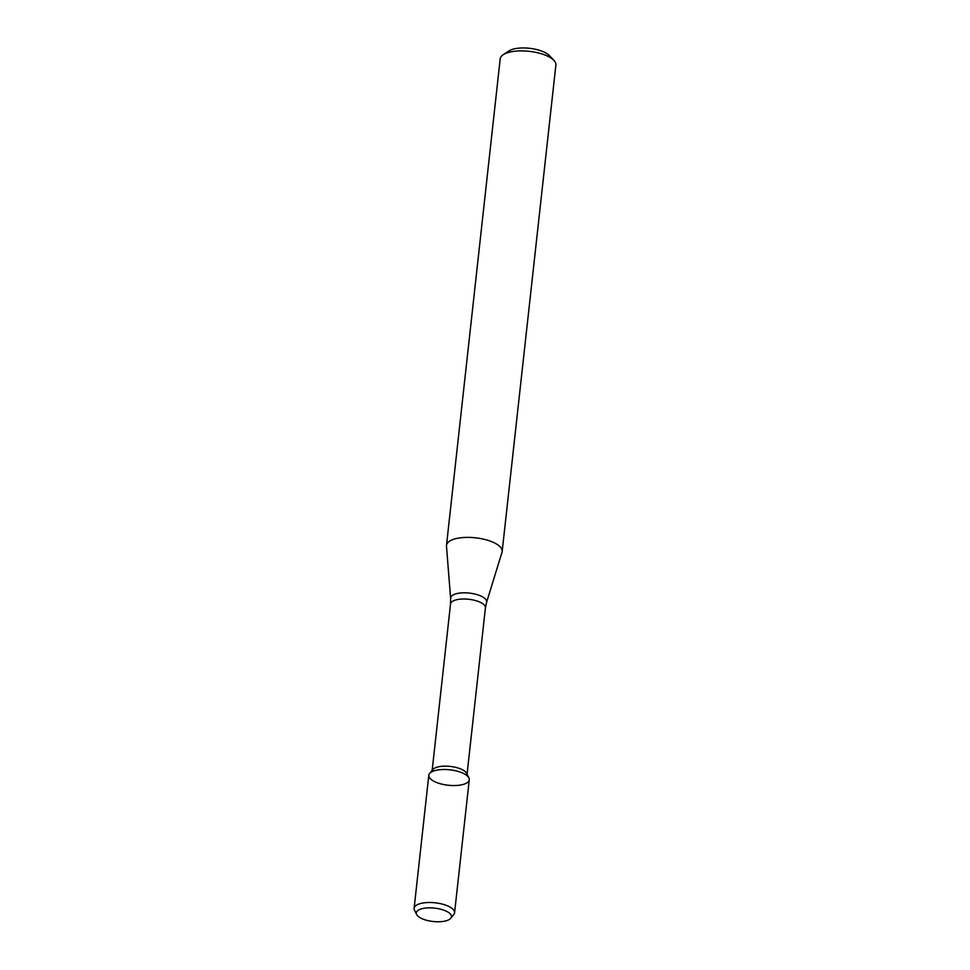 <?xml version="1.0" encoding="UTF-8"?>
<svg xmlns="http://www.w3.org/2000/svg" width="970" height="970" viewBox="0 0 970 970"><rect width="100%" height="100%" fill="white"/><g stroke="black" fill="none" stroke-linecap="round" stroke-linejoin="round"><path stroke-width="1.45" d="M450.747 918.287L453.802 914.528A20.358 7.76 -173.7 0 0 454.578 912.758L469.262 779.759A20.358 7.76 -173.7 0 0 455.536 770.75A20.358 7.76 -173.7 0 0 432.45 771.489A20.358 7.76 -173.7 0 0 429.589 773.526A20.358 7.76 -173.7 0 0 448.188 785.239A20.358 7.76 -173.7 0 0 468.886 777.867A20.358 7.76 -173.7 0 0 453.184 770.289A20.358 7.76 -173.7 0 0 432.45 771.489A20.358 7.76 -173.7 0 0 428.801 775.297L414.117 908.284A20.358 7.76 -173.7 0 0 414.505 910.187L416.651 914.516A17.654 6.729 -173.7 0 0 433.141 921.5A17.654 6.729 -173.7 0 0 450.747 918.287A17.654 6.729 -173.7 0 0 441.471 909.423A17.654 6.729 -173.7 0 0 419.489 909.581A17.654 6.729 -173.7 0 0 416.651 914.516M468.886 777.867L466.643 773.357A17.557 6.693 -173.7 0 0 453.111 766.821A17.557 6.693 -173.7 0 0 435.227 767.864A17.557 6.693 -173.7 0 0 432.753 769.622L429.589 773.526M451.511 540.12A28.009 10.67 -173.7 0 0 446.491 545.346A28.009 10.67 -173.7 0 0 446.479 546.122L450.626 598.478A18.115 6.911 -173.7 0 1 453.875 594.586A18.115 6.911 -173.7 0 1 475.033 594.076A18.115 6.911 -173.7 0 1 486.552 602.443L502.011 552.257A28.009 10.67 -173.7 0 0 502.169 551.493A28.009 10.67 -173.7 0 0 483.266 539.102A28.009 10.67 -173.7 0 0 451.511 540.12M502.169 551.493L555.883 65.014A28.009 10.67 -173.7 0 0 553.882 60.358A28.009 10.67 -173.7 0 0 531.208 51.58A28.009 10.67 -173.7 0 0 505.212 53.629A28.009 10.67 -173.7 0 0 503.151 54.769A28.009 10.67 -173.7 0 0 500.193 58.867L446.491 545.346M553.882 60.358L549.287 55.532A22.407 8.536 -173.7 0 0 531.148 48.5A22.407 8.536 -173.7 0 0 510.341 50.149A22.407 8.536 -173.7 0 0 508.704 51.046L503.151 54.769M454.578 912.758A20.358 7.76 -173.7 0 0 440.853 903.749A20.358 7.76 -173.7 0 0 417.767 904.489A20.358 7.76 -173.7 0 0 414.117 908.284M467.067 774.193L485.424 607.85A17.557 6.693 -173.7 0 0 473.578 600.078A17.557 6.693 -173.7 0 0 453.681 600.721A17.557 6.693 -173.7 0 0 450.529 603.995L432.171 770.338M450.529 603.995L450.626 598.478M485.424 607.85L486.552 602.443"/></g></svg>
